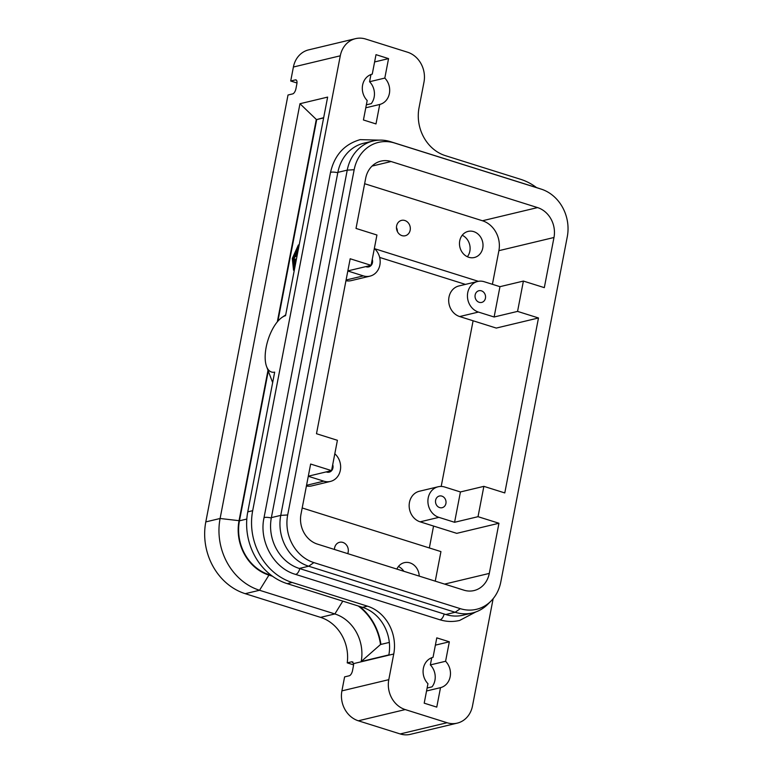 <?xml version="1.0" encoding="UTF-8"?>
<svg xmlns="http://www.w3.org/2000/svg" width="773" height="773" viewBox="0 0 773 773"><rect width="100%" height="100%" fill="white"/><g stroke="black" fill="none" stroke-linecap="round" stroke-linejoin="round"><path stroke-width="1.16" d="M384.084 625.705A39.037 33.944 76.5 0 0 362.518 607.336L287.198 583.644A58.555 50.912 -103.5 0 1 254.848 556.087A58.555 50.912 -103.5 0 1 247.766 511.871L274.676 372.132A29.519 12.938 107.5 0 1 266.598 366.557A29.519 12.938 107.5 0 1 268.009 339.975A29.519 12.938 107.5 0 1 282.058 317.374A29.519 12.938 107.5 0 1 285.546 315.684L327.636 97.098L299.972 103.717L220.102 518.49A58.555 50.912 76.5 0 0 227.185 562.696A58.555 50.912 76.5 0 0 259.535 590.263L334.864 613.946A39.037 33.944 -103.5 0 1 356.421 632.324A39.037 33.944 -103.5 0 1 361.204 661.514L388.867 654.895A39.037 33.944 76.5 0 0 384.084 625.705M493.145 598.679L472.487 705.981A24.398 21.219 -103.5 0 1 463.182 720.552A24.398 21.219 -103.5 0 1 457.239 723.132A24.398 21.219 -103.5 0 1 447.065 722.736L405.226 709.575A24.398 21.219 -103.5 0 1 391.747 698.087A24.398 21.219 -103.5 0 1 388.79 679.67L393.737 654.006A39.037 33.944 76.5 0 0 389.012 624.526A39.037 33.944 76.5 0 0 367.446 606.158L292.126 582.465A58.555 50.912 -103.5 0 1 259.776 554.908A58.555 50.912 -103.5 0 1 252.684 510.692L340.284 55.801A24.398 21.219 -103.5 0 1 349.589 41.23A24.398 21.219 -103.5 0 1 355.532 38.65A24.398 21.219 -103.5 0 1 365.706 39.056L407.545 52.206A24.398 21.219 -103.5 0 1 421.024 63.695A24.398 21.219 -103.5 0 1 423.981 82.122L419.034 107.776A39.037 33.944 76.5 0 0 423.759 137.256A39.037 33.944 76.5 0 0 445.325 155.634L520.644 179.317A58.555 50.912 -103.5 0 1 536.52 187.588M388.79 679.67L341.908 690.878L344.603 676.887L349.29 675.766A4.88 2.135 -72.5 0 0 351.213 673.998A4.88 2.135 -72.5 0 0 352.536 670.539L353.435 665.872A4.88 2.135 -72.5 0 0 353.57 663.611L351.918 661.746L352.981 662.084M355.532 38.65L308.649 49.868A24.398 21.219 76.5 0 0 302.707 52.448A24.398 21.219 76.5 0 0 293.402 67.019L290.706 81.01L295.392 79.89A4.88 2.135 -72.5 0 1 295.962 79.899A4.88 2.135 -72.5 0 1 296.793 80.865A4.88 2.135 -72.5 0 1 296.842 83.996L295.943 88.663A4.88 2.135 -72.5 0 1 294.619 92.122A4.88 2.135 -72.5 0 1 292.696 93.891L288.01 95.011L205.802 521.91A58.555 50.912 76.5 0 0 212.884 566.126A58.555 50.912 76.5 0 0 245.234 593.683L320.563 617.366A39.037 33.944 -103.5 0 1 342.13 635.744A39.037 33.944 -103.5 0 1 347.232 662.867L351.918 661.746M463.877 590.157A24.398 21.219 76.5 0 0 474.042 590.562A24.398 21.219 76.5 0 0 479.985 587.982A24.398 21.219 76.5 0 0 489.29 573.411L498.952 523.253L478.023 516.683L454.582 522.287L438.89 517.35A15.856 13.788 -103.5 0 1 427.904 501.638A15.856 13.788 -103.5 0 1 438.127 486.768A15.856 13.788 -103.5 0 1 444.736 487.029L460.428 491.957L483.869 486.352L504.788 492.932L538.481 317.974L517.562 311.393L494.121 316.998L478.429 312.07A15.856 13.788 -103.5 0 1 467.443 296.359A15.856 13.788 -103.5 0 1 477.656 281.478A15.856 13.788 -103.5 0 1 484.265 281.739L499.957 286.677L523.398 281.072L544.318 287.643L553.98 237.495A24.398 21.219 76.5 0 0 551.023 219.068A24.398 21.219 76.5 0 0 537.554 207.589L391.09 161.528A24.398 21.219 76.5 0 0 380.925 161.132A24.398 21.219 76.5 0 0 374.982 163.712A24.398 21.219 76.5 0 0 365.677 178.283L356.015 228.431L376.934 235.011L371.098 265.342L350.179 258.762L316.486 433.721L337.405 440.301L331.569 470.622L310.64 464.042L300.987 514.2A24.398 21.219 76.5 0 0 303.934 532.616A24.398 21.219 76.5 0 0 317.413 544.105L463.877 590.157M334.467 549.468A7.904 6.87 -103.5 0 1 339.56 542.298A7.904 6.87 -103.5 0 1 342.854 542.424A7.904 6.87 -103.5 0 1 347.724 553.632M403.844 571.286A13.421 11.672 76.5 0 0 398.433 566.503M396.878 569.092A13.421 11.672 -103.5 0 1 404.327 562.657A13.421 11.672 -103.5 0 1 409.922 562.87A13.421 11.672 -103.5 0 1 419.217 576.117M332.719 464.631A6 5.218 -103.5 0 1 329.182 472.168A6 5.218 -103.5 0 1 326.679 472.071A6 5.218 -103.5 0 1 326.225 471.897M439.663 507.6A6 5.218 -103.5 0 1 435.508 501.648A6 5.218 -103.5 0 1 439.373 496.024A6 5.218 -103.5 0 1 441.876 496.121A6 5.218 -103.5 0 1 446.031 502.064A6 5.218 -103.5 0 1 442.166 507.697A6 5.218 -103.5 0 1 439.663 507.6M341.908 690.878A24.398 21.219 76.5 0 0 344.855 709.305A24.398 21.219 76.5 0 0 358.334 720.794L400.182 733.944A24.398 21.219 76.5 0 0 410.347 734.35L457.239 723.132M364.624 183.713L482.458 220.759A24.398 21.219 -103.5 0 1 495.937 232.248A24.398 21.219 -103.5 0 1 498.894 250.674L492.411 284.3M401.931 235.62A7.904 6.87 -103.5 0 1 396.462 227.784A7.904 6.87 -103.5 0 1 401.554 220.373A7.904 6.87 -103.5 0 1 404.849 220.508A7.904 6.87 -103.5 0 1 410.318 228.335A7.904 6.87 -103.5 0 1 405.226 235.746A7.904 6.87 -103.5 0 1 401.931 235.62M468.767 257.283A13.421 11.672 -103.5 0 1 459.481 243.988A13.421 11.672 -103.5 0 1 468.119 231.398A13.421 11.672 -103.5 0 1 473.714 231.62A13.421 11.672 -103.5 0 1 483.009 244.915A13.421 11.672 -103.5 0 1 474.361 257.506A13.421 11.672 -103.5 0 1 468.767 257.283M481.405 290.832A6 5.218 -103.5 0 1 485.56 296.784A6 5.218 -103.5 0 1 481.695 302.417A6 5.218 -103.5 0 1 479.192 302.311A6 5.218 -103.5 0 1 475.037 296.368A6 5.218 -103.5 0 1 478.902 290.735A6 5.218 -103.5 0 1 481.405 290.832M372.257 259.341A6 5.218 -103.5 0 1 368.711 266.888A6 5.218 -103.5 0 1 366.209 266.782A6 5.218 -103.5 0 1 365.755 266.617M389.321 642.411L380.519 644.518A53.192 46.245 76.5 0 0 373.649 623.83A53.192 46.245 76.5 0 0 358.257 605.993M272.473 576.223L268.936 575.112A44.409 38.611 -103.5 0 1 244.413 554.202A44.409 38.611 -103.5 0 1 239.041 520.673L267.999 370.277M295.924 261.776L294.503 264.878L294.88 262.028L294.02 262.231L293.827 265.042L293.44 262.134L293.788 261.361L296.117 260.801M294.793 262.472L294.02 262.231M295.383 264.617L295.73 262.781M295.866 262.066L295.363 261.912M297.798 252.056L295.982 252.471L296.223 251.505L297.982 251.08M297.702 252.539L296.764 252.703M295.054 266.289L293.721 269.255L292.581 258.404L298.214 245.93L298.484 248.51M293.431 258.791L293.518 259.593M293.624 260.607L293.711 261.4M294.098 265.129L294.378 267.796M293.064 258.549L292.581 258.404M298.388 247.65L296.706 251.389M296.185 252.539L295.769 253.467M294.871 267.255L293.527 270.231L292.3 258.472L298.397 244.954L298.668 247.544M294.252 270.453L293.527 270.231M299.122 245.186L298.397 244.954M297.421 253.998L295.238 254.52L293.151 258.037L295.025 253.873L297.615 253.022M297.334 254.481L295.238 254.52M296.078 254.781L295.846 255.303M295.344 256.394L293.904 258.549M297.045 255.94L295.228 256.365L295.479 255.39L297.238 254.974M296.301 259.825L293.354 260.52L293.595 259.544L296.484 258.858M296.204 260.317L294.146 260.752M296.697 257.776L296.842 257.023M296.958 256.423L296.02 256.588M323.626 117.921L316.717 119.573L277.903 321.172M268.289 371.05L239.456 520.809A43.916 38.186 76.5 0 0 269.033 574.639L271.304 575.354M277.323 321.848L316.302 119.438L299.972 103.717M266.598 366.557L272.144 381.253A43.675 19.132 -72.5 0 0 272.676 382.538M316.717 119.573L323.674 117.68M380.519 644.518L361.204 661.514M359.522 606.39A53.675 46.67 -103.5 0 1 380.934 644.421M353.57 664.857L347.232 662.867M384.809 78.083A15.615 13.576 -103.5 0 1 389.389 93.504A15.615 13.576 -103.5 0 1 379.736 104.461L375.987 123.931L363.436 119.979L367.185 100.509A15.615 13.576 -103.5 0 1 362.605 85.088A15.615 13.576 -103.5 0 1 372.257 74.131L376.007 54.661L388.558 58.613L384.809 78.083L369.571 81.725L370.963 74.537M374.605 61.946L388.558 58.613M433.035 657.33L436.784 637.86L449.335 641.803L445.586 661.273A15.615 13.576 -103.5 0 1 450.166 676.704A15.615 13.576 -103.5 0 1 440.513 687.651L436.764 707.121L424.203 703.169L427.952 683.699A15.615 13.576 -103.5 0 1 423.382 668.278A15.615 13.576 -103.5 0 1 433.035 657.33M365.774 107.795L379.736 104.461M369.571 81.725A15.615 13.576 -103.5 0 1 371.243 103.659L366.344 104.828M296.977 82.982L290.706 81.01M490.942 601.123L487.84 604.235A41.481 36.07 -103.5 0 1 472.429 612.96A41.481 36.07 -103.5 0 1 455.142 612.274L308.688 566.223A41.481 36.07 -103.5 0 1 280.754 515.378L347.241 170.128A41.481 36.07 -103.5 0 1 373.156 140.976A41.481 36.07 -103.5 0 1 390.442 141.652L536.906 187.713A41.481 36.07 -103.5 0 1 537.303 187.839L541.486 189.211A38.863 33.79 76.5 0 0 541.11 189.095L394.655 143.034A38.863 33.79 76.5 0 0 354.169 169.712L287.682 514.963A38.863 33.79 76.5 0 0 313.857 562.599L460.312 608.66A38.863 33.79 76.5 0 0 490.942 601.123A38.863 33.79 76.5 0 0 500.798 581.982L567.285 236.731A38.863 33.79 76.5 0 0 541.486 189.211M373.156 140.976L363.783 143.218A41.481 36.07 76.5 0 0 337.859 172.369L271.371 517.62A41.481 36.07 76.5 0 0 299.306 568.464L445.77 614.516A41.481 36.07 76.5 0 0 463.056 615.202L472.429 612.96M467.365 256.733A13.421 11.672 76.5 0 0 462.225 235.253M397.428 231.639A7.904 6.87 76.5 0 0 396.452 227.571M345.946 280.715A15.856 13.788 76.5 0 0 351.203 280.628L369.958 276.145A15.856 13.788 -103.5 0 1 363.349 275.884L347.821 270.994M477.656 281.478L458.901 285.962A15.856 13.788 76.5 0 0 448.688 300.842A15.856 13.788 76.5 0 0 459.674 316.553L496.285 328.071L538.481 317.974M473.095 320.776L441.19 486.439M433.556 526.055L429.344 547.951M465.443 284.396L379.659 257.428M347.84 270.908L371.098 265.342M478.381 281.333L374.557 248.684M374.345 248.491A15.856 13.788 -103.5 0 1 379.968 264.443A15.856 13.788 -103.5 0 1 369.958 276.145M499.957 286.677L494.121 316.998M523.398 281.072L517.562 311.393M483.869 486.352L478.023 516.683M435.383 645.146L449.335 641.803M445.586 661.273L430.348 664.915L431.74 657.726M426.551 690.985L440.513 687.651M430.348 664.915A15.615 13.576 -103.5 0 1 432.02 686.849L427.121 688.018M438.127 486.768L419.372 491.251A15.856 13.788 76.5 0 0 409.159 506.122A15.856 13.788 76.5 0 0 420.135 521.833L456.756 533.351L498.952 523.253M306.417 485.995A15.856 13.788 76.5 0 0 311.674 485.917L330.429 481.424A15.856 13.788 -103.5 0 1 323.819 481.164L308.292 476.284M308.301 476.187L331.569 470.622M302.185 507.967L440.939 551.603L435.247 581.161M460.428 491.957L454.582 522.287M334.815 453.78A15.856 13.788 -103.5 0 1 340.429 469.733A15.856 13.788 -103.5 0 1 330.429 481.424M299.798 568.619A6.097 2.677 107.5 0 1 295.943 574.3A6.097 2.677 107.5 0 1 295.228 574.291L439.605 619.685A6.097 2.677 107.5 0 0 440.31 619.695A6.097 2.677 107.5 0 0 444.166 614.013M271.304 517.987A6.097 1.391 -169.1 0 0 264.724 517.475A6.097 1.391 -169.1 0 0 263.96 517.968L330.448 172.717A6.097 1.391 -169.1 0 1 331.202 172.224A6.097 1.391 -169.1 0 1 337.791 172.737M367.446 606.158L362.518 607.336M353.57 663.611L393.737 654.006M358.334 720.794L405.226 709.575M293.402 67.019L340.284 55.801M372.035 166.089L391.09 161.528M498.894 250.674L553.98 237.495M295.392 79.89L296.426 80.218M287.198 583.644L292.126 582.465M245.234 593.683L259.535 590.263L268.936 575.112M320.563 617.366L334.864 613.946L342.806 601.133M205.802 521.91L220.102 518.49L239.041 520.673M296.871 252.742L296.04 252.471M294.32 258.684L293.479 258.414M294.252 260.781L293.411 260.52M296.127 256.626L295.286 256.365M246.809 519.05L239.456 520.809M252.684 510.692L247.766 511.871M270.067 574.387L269.033 574.639M536.906 187.713L541.11 189.095M390.442 141.652L394.655 143.034M337.859 172.369L347.241 170.128L354.169 169.712M346.082 280.01L363.349 275.884M459.674 316.553L478.429 312.07M537.554 207.589L482.458 220.759M271.371 517.62L280.754 515.378L287.682 514.963M299.306 568.464L308.688 566.223L313.857 562.599M445.77 614.516L455.142 612.274L460.312 608.66M447.065 722.736L400.182 733.944M306.552 485.299L323.819 481.164M489.29 573.411L444.61 584.098M420.135 521.833L438.89 517.35M439.605 619.685C446.292 621.763 452.959 622.023 459.626 620.458L475.801 611.955M330.448 172.717C334.38 155.257 344.294 144.232 360.17 139.642L379.263 140.135M294.658 265.303L293.827 265.042M295.276 265.129L294.503 264.878M296.813 252.732L295.982 252.471M294.001 258.974L293.16 258.713M294.194 260.781L293.354 260.52M296.069 256.626L295.228 256.365M282.058 317.374L285.701 314.882M263.96 517.968C258.945 541.274 273.603 568.039 295.228 574.291"/></g></svg>
